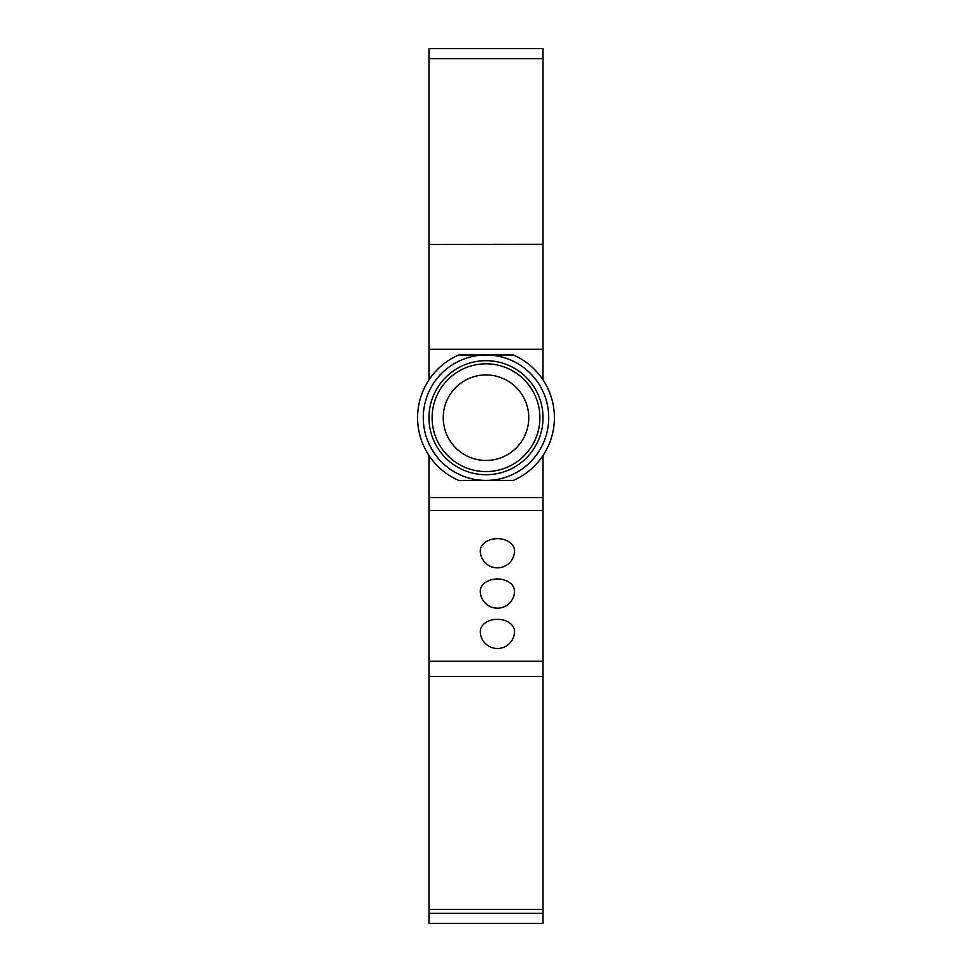 <?xml version="1.0" encoding="UTF-8"?>
<svg xmlns="http://www.w3.org/2000/svg" width="972" height="972" viewBox="0 0 972 972"><rect width="100%" height="100%" fill="white"/><g stroke="black" fill="none" stroke-linecap="round" stroke-linejoin="round"><path stroke-width="1.46" d="M497.409 578.984A17.107 12.101 0 0 1 514.504 591.073A17.107 17.107 0 0 1 497.409 608.18A17.107 17.107 0 0 1 480.302 591.073A17.107 12.101 0 0 1 497.409 578.984M497.409 538.658A17.107 12.101 0 0 1 514.504 550.76A17.107 17.107 0 0 1 497.409 567.867A17.107 17.107 0 0 1 480.302 550.76A17.107 12.101 0 0 1 497.409 538.658M497.409 619.298A17.107 12.101 0 0 1 514.504 631.387A17.107 17.107 0 0 1 497.409 648.494A17.107 17.107 0 0 1 480.302 631.387A17.107 12.101 0 0 1 497.409 619.298M543.02 244.337L428.98 244.458L543.02 244.337L543.02 48.6L428.98 48.6L428.98 244.337M428.98 913.376L428.98 923.4L543.02 923.4L543.02 909.342L428.98 909.342L428.98 913.376L543.02 913.376M428.98 909.342L428.98 676.536L543.02 676.536L543.02 661.203L428.98 661.203L428.98 676.536M428.98 661.203L428.98 497.53L543.02 497.53L543.02 661.203M543.02 676.536L543.02 909.342M543.02 510.434L428.98 510.434M543.02 455.528L543.02 497.53L428.98 497.53L428.98 455.528M486 360.685A57.02 57.02 0 0 1 535.378 446.221A57.02 57.02 0 0 1 436.622 446.221A57.02 57.02 0 0 1 486 360.685M486 363.82A53.885 53.885 0 0 0 439.332 444.654A53.885 53.885 0 0 0 532.668 444.654A53.885 53.885 0 0 0 486 363.82M543.02 379.882L543.02 349.288L428.98 349.288L428.98 244.458M543.02 349.288L543.02 244.458M486 374.937A42.768 42.768 0 0 0 448.967 439.089A42.768 42.768 0 0 0 523.033 439.089A42.768 42.768 0 0 0 486 374.937M428.98 349.288L428.98 379.882M486 354.987L458.65 354.987A68.429 68.429 0 0 0 458.65 480.423L513.35 480.423A68.429 68.429 0 0 0 513.35 354.987L486 354.987A62.718 62.718 0 0 1 548.718 417.705A62.718 62.718 0 0 1 486 480.423A62.718 62.718 0 0 1 423.282 417.705A62.718 62.718 0 0 1 486 354.987M428.98 58.624L543.02 58.624"/></g></svg>
